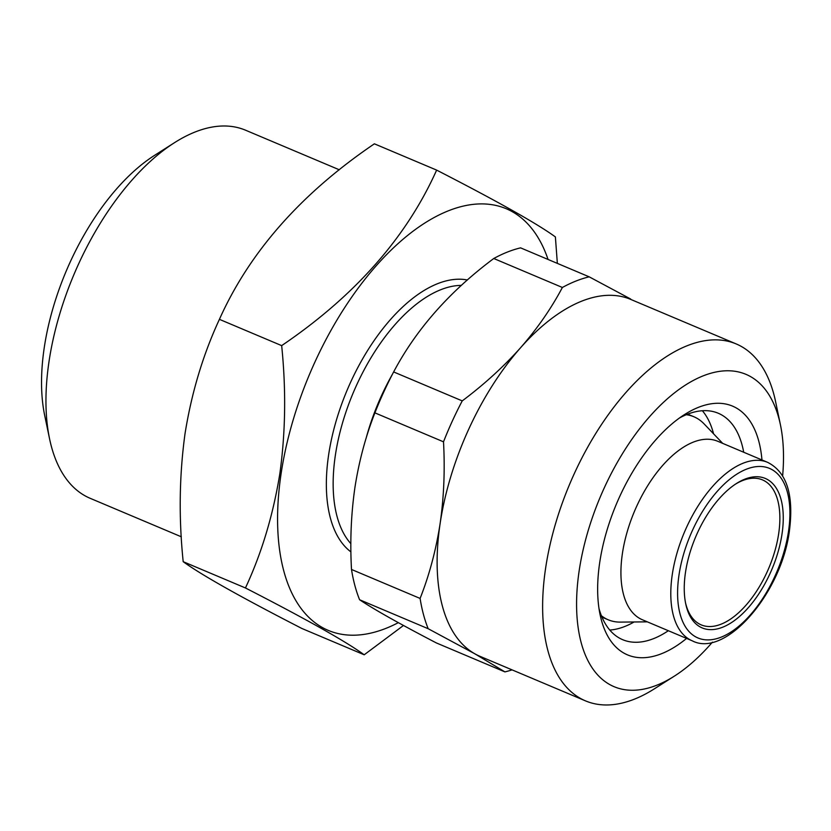 <?xml version="1.0" encoding="UTF-8"?>
<svg xmlns="http://www.w3.org/2000/svg" width="831" height="831" viewBox="0 0 831 831"><rect width="100%" height="100%" fill="white"/><g stroke="black" fill="none" stroke-linecap="round" stroke-linejoin="round"><path stroke-width="1.25" d="M702.361 410.732A122.895 62.741 -67.1 0 1 713.559 433.792M679.467 417.993A122.895 62.741 -67.1 0 1 718.254 413.246A122.895 62.741 -67.1 0 1 743.703 452.251M686.593 638.416A135.006 68.921 -67.1 0 1 600.086 614.67A135.006 68.921 -67.1 0 1 599.733 562.4A135.006 68.921 -67.1 0 1 684.599 414.513A135.006 68.921 -67.1 0 1 761.954 459.948M712.437 642.134A169.514 86.538 -67.1 0 1 674.325 676.154A169.514 86.538 -67.1 0 1 579.197 570.554A169.514 86.538 -67.1 0 1 679.072 389.417A169.514 86.538 -67.1 0 1 780.434 424.849A169.514 86.538 -67.1 0 1 782.636 475.872M674.325 676.154L654.329 688.857A193.727 98.899 -67.1 0 1 585.502 700.876A193.727 98.899 -67.1 0 1 545.614 568.175A193.727 98.899 -67.1 0 1 736.214 343.941A193.727 98.899 -67.1 0 1 775.593 401.653L780.434 424.849M585.502 700.876L480.006 656.334A193.727 98.899 -67.1 0 1 474.854 653.81A193.727 98.899 -67.1 0 1 440.108 523.634C443.92 497.25 445.052 469.982 443.505 441.822L374.906 412.862A211.884 108.175 -67.1 0 1 393.634 371.935L462.233 400.895C484.161 384.441 503.617 366.71 520.611 347.69C537.356 328.515 551.275 308.446 562.379 287.474L493.77 258.503A211.884 108.175 -67.1 0 1 520.58 247.856L589.179 276.827L630.687 299.035M359.584 599.743C374.054 609.424 399.628 623.821 436.327 642.924L504.926 671.895L474.854 653.81L428.183 628.714L359.584 599.743A211.884 108.175 -67.1 0 1 351.503 569.464L420.102 598.434C429.315 575.094 435.984 550.153 440.108 523.634A193.727 98.899 -67.1 0 1 520.611 347.69A193.727 98.899 -67.1 0 1 630.708 299.399L736.214 343.941M374.906 412.862C365.63 436.441 358.961 461.382 354.899 487.652C351.077 514.306 349.944 541.583 351.503 569.464M735.477 484.141A78.696 40.179 -67.1 0 1 762.442 479.871A78.696 40.179 -67.1 0 1 778.657 533.782A78.696 40.179 -67.1 0 1 701.219 624.881A78.696 40.179 -67.1 0 1 685.471 602.579M685.492 572.351A81.126 41.415 -67.1 0 1 736.484 483.486A81.126 41.415 -67.1 0 1 782.013 534.021A81.126 41.415 -67.1 0 1 734.22 620.715A81.126 41.415 -67.1 0 1 685.71 603.753A81.126 41.415 -67.1 0 1 685.492 572.351M364.196 654.786L301.944 628.506C241.083 597.26 201.497 574.99 183.194 561.683C178.686 518.056 179.299 475.374 185.033 433.637C191.577 392.772 203.034 354.671 219.415 319.343C249.56 251.949 301.217 193.446 374.386 143.815L436.639 170.106C406.494 237.489 354.837 296.002 281.667 345.623C286.176 389.781 285.563 432.452 279.839 473.67C273.15 515.002 261.692 553.103 245.446 587.964C306.317 619.209 345.904 641.49 364.196 654.786L403.482 625.473M181.324 536.795L90.174 498.309A199.783 101.995 -67.1 0 1 49.559 438.799A199.783 101.995 -67.1 0 1 49.029 361.464A199.783 101.995 -67.1 0 1 174.614 142.61A199.783 101.995 -67.1 0 1 245.592 130.218L339.297 169.784M49.559 438.799L44.718 415.604A175.559 89.634 -67.1 0 1 44.251 347.638A175.559 89.634 -67.1 0 1 154.618 155.324L174.614 142.61M692.244 640.805L642.363 619.749A96.863 49.455 -67.1 0 1 622.419 553.394A96.863 49.455 -67.1 0 1 717.724 441.271L767.595 462.337A96.863 49.455 -67.1 0 0 672.289 574.45A96.863 49.455 -67.1 0 0 692.244 640.805C725.328 658.308 781.587 593.407 789.45 530.542C793.979 494.705 786.687 471.966 767.595 462.337M647.349 621.848L620.414 622.107A110.18 56.248 -67.1 0 1 608.199 619.781A110.18 56.248 -67.1 0 1 601.415 615.75M398.329 622.658A228.837 116.828 -67.1 0 1 281.107 473.618A228.837 116.828 -67.1 0 1 408 235.131A228.837 116.828 -67.1 0 1 548.065 259.469M634.105 621.972A122.895 62.741 -67.1 0 1 609.767 630.043M557.352 263.385L555.388 236.928C537.283 223.736 497.696 201.455 436.639 170.106M366.024 438.55A144.085 73.564 -67.1 0 1 392.284 374.511M686.302 414.711A110.18 56.248 -67.1 0 1 693.916 416.767A110.18 56.248 -67.1 0 1 704.096 423.893L722.7 443.38M281.667 345.623L219.415 319.343M245.446 587.964L183.194 561.683M512.062 669.869A211.884 108.175 -67.1 0 1 504.926 671.895M562.379 287.474A211.884 108.175 -67.1 0 1 589.179 276.827M443.505 441.822A211.884 108.175 -67.1 0 1 462.233 400.895M493.77 258.503C449.602 291.473 416.227 329.284 393.634 371.935M428.183 628.714A211.884 108.175 -67.1 0 1 420.102 598.434M668.353 630.719A122.895 62.741 -67.1 0 1 622.648 639.673A122.895 62.741 -67.1 0 1 599.006 608.572M788.494 531.445A92.023 46.983 -67.1 0 1 721.204 637.138A92.023 46.983 -67.1 0 1 679.01 574.927A92.023 46.983 -67.1 0 1 746.3 469.235A92.023 46.983 -67.1 0 1 788.494 531.445M350.869 543.671A144.085 73.564 -67.1 0 1 335.371 455.211A144.085 73.564 -67.1 0 1 461.371 285.386M350.921 551.909A148.926 76.037 -67.1 0 1 328.65 454.734A148.926 76.037 -67.1 0 1 467.396 279.985M608.199 619.781L601.987 617.153M693.916 416.767L687.704 414.15"/></g></svg>
